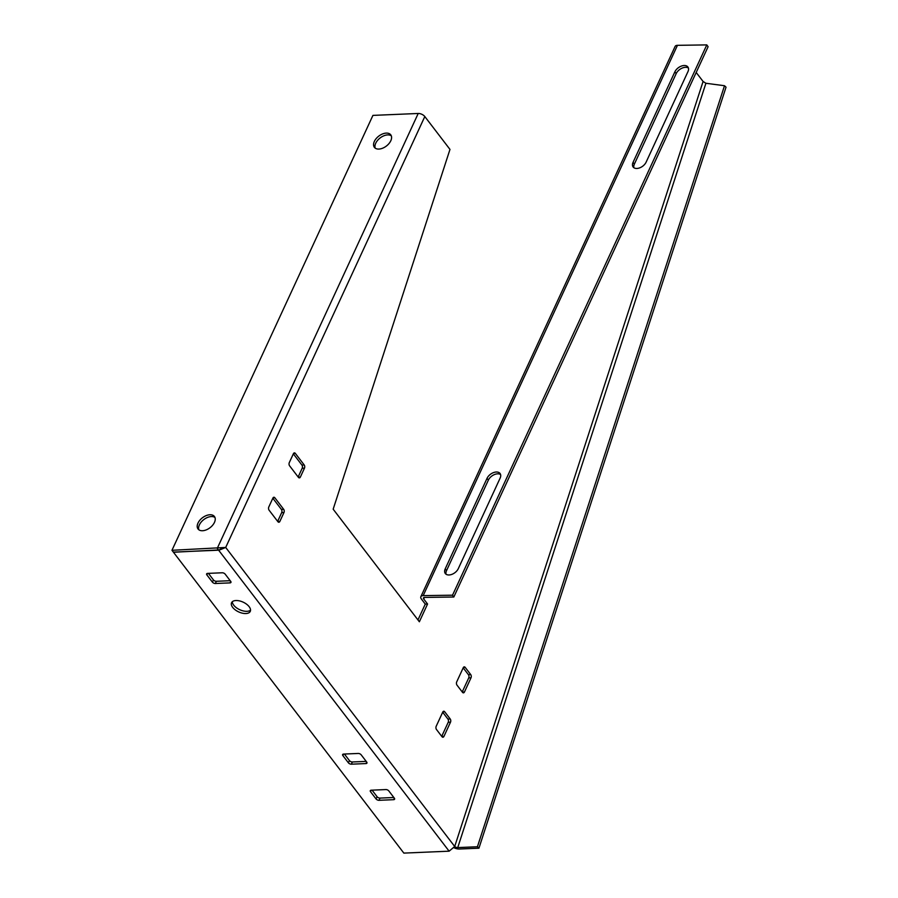 <?xml version="1.0" encoding="UTF-8"?>
<svg xmlns="http://www.w3.org/2000/svg" width="898" height="898" viewBox="0 0 898 898"><rect width="100%" height="100%" fill="white"/><g stroke="black" fill="none" stroke-linecap="round" stroke-linejoin="round"><path stroke-width="1.35" d="M214.465 522.389A10.305 6.252 142.6 0 1 206.293 529.865A10.305 6.252 142.6 0 1 198.043 529.001A10.305 6.252 142.6 0 1 197.998 523.085A10.305 6.252 142.6 0 1 206.17 515.62A10.305 6.252 142.6 0 1 214.409 516.473A10.305 6.252 142.6 0 1 214.465 522.389M214.959 517.484A10.305 6.252 -37.4 0 0 206.72 517.787A10.305 6.252 -37.4 0 0 199.378 524.892A10.305 6.252 -37.4 0 0 198.873 529.809M374.343 141.435A10.305 6.252 -37.4 0 0 374.399 147.351A10.305 6.252 -37.4 0 0 382.638 148.204A10.305 6.252 -37.4 0 0 390.81 140.739A10.305 6.252 -37.4 0 0 390.753 134.823A10.305 6.252 -37.4 0 0 382.514 133.97A10.305 6.252 -37.4 0 0 374.343 141.435M375.218 148.148A10.305 6.252 142.6 0 1 375.723 143.242A10.305 6.252 142.6 0 1 383.076 136.137A10.305 6.252 142.6 0 1 391.315 135.834M232.683 607.385A10.305 5.366 -155.2 0 0 242.393 613.188A10.305 5.366 -155.2 0 0 250.273 611.358A10.305 5.366 -155.2 0 0 249.15 606.689A10.305 5.366 -155.2 0 0 239.44 600.885A10.305 5.366 -155.2 0 0 231.561 602.715A10.305 5.366 -155.2 0 0 232.683 607.385M250.542 610.135A10.305 5.366 24.8 0 1 242.314 610.674A10.305 5.366 24.8 0 1 233.704 605.162A10.305 5.366 24.8 0 1 232.324 601.716M463.188 667.843L468.43 674.69A2.29 1.369 -92.4 0 1 468.722 677.911L462.223 691.954M442.692 712.226L447.922 719.062A2.29 1.369 -92.4 0 1 448.214 722.284L441.715 736.338M452.525 595.194L453.827 597.002L708.095 46.707L706.793 44.9L452.525 595.194L423.183 595.621A5.152 2.683 24.8 0 0 420.848 596.71A5.152 2.683 24.8 0 0 421.409 599.045L425.282 604.107L417.963 619.934M277.65 521.368L281.68 512.635A2.29 1.369 87.6 0 0 281.388 509.413L272.835 498.244M298.147 476.984L302.188 468.262A2.29 1.369 87.6 0 0 301.896 465.041L293.343 453.86M465.186 667.371L470.72 674.589A2.29 1.369 -92.4 0 1 471.001 677.81L464.446 692.01A2.29 1.369 -92.4 0 1 463.435 692.852A2.29 1.369 -92.4 0 1 462.515 692.336L456.981 685.118A2.29 1.369 87.6 0 1 456.7 681.896L463.256 667.697A2.29 1.369 -92.4 0 1 464.266 666.855A2.29 1.369 -92.4 0 1 465.186 667.371L463.402 667.439M283.678 509.323A2.29 1.369 87.6 0 1 283.97 512.534L279.862 521.412A2.29 1.369 87.6 0 1 278.851 522.254A2.29 1.369 87.6 0 1 277.942 521.749L269.086 510.187A2.29 1.369 87.6 0 1 268.805 506.966L272.902 498.087A2.29 1.369 -92.4 0 1 273.912 497.245A2.29 1.369 -92.4 0 1 274.833 497.761L283.678 509.323L281.388 509.413M477.422 846.747L478.937 848.195L726.033 87.173L724.506 85.725L477.422 846.747L457.744 847.589A2.29 0.965 18 0 1 454.702 846.5L449.123 851.181L218.742 550.328L225.701 547.454L171.967 550.294L372.928 115.393L418.21 113.474A5.152 2.683 24.8 0 1 424.81 116.549L449.977 149.416L333.169 509.188L419.366 621.764L427.571 604.006L423.699 598.955A2.29 1.19 24.8 0 1 423.452 597.911A2.29 1.19 24.8 0 1 424.485 597.428L453.827 597.002M424.81 116.549L225.701 547.454L454.702 846.5L703.089 81.471L696.197 72.469M444.678 711.744L450.212 718.972A2.29 1.369 -92.4 0 1 450.504 722.183L443.938 736.394A2.29 1.369 -92.4 0 1 442.927 737.236A2.29 1.369 -92.4 0 1 442.007 736.719L436.484 729.502A2.29 1.369 87.6 0 1 436.192 726.28L442.759 712.08A2.29 1.369 -92.4 0 1 443.769 711.227A2.29 1.369 -92.4 0 1 444.678 711.744L442.894 711.822M304.186 464.94A2.29 1.369 87.6 0 1 304.467 468.161L300.37 477.04A2.29 1.369 87.6 0 1 299.36 477.882A2.29 1.369 87.6 0 1 298.439 477.366L289.594 465.815A2.29 1.369 87.6 0 1 289.302 462.593L293.41 453.714A2.29 1.369 -92.4 0 1 294.421 452.873A2.29 1.369 -92.4 0 1 295.33 453.389L304.186 464.94L301.896 465.041M427.571 604.006L425.282 604.107M703.089 81.471L705.907 83.267L724.506 85.725M478.937 848.195L459.271 849.025A5.152 2.166 18 0 1 454.074 847.746M706.793 44.9L677.451 45.327A5.152 2.683 -155.2 0 0 675.116 46.427L420.848 596.71M487.053 478.32L445.217 568.849A8.015 5.029 -35.8 0 0 445.251 573.44A8.015 5.029 -35.8 0 0 451.795 574.394A8.015 5.029 -35.8 0 0 458.294 568.659L500.119 478.129A8.015 5.029 -35.8 0 0 500.096 473.538A8.015 5.029 -35.8 0 0 493.552 472.584A8.015 5.029 -35.8 0 0 487.053 478.32L488.355 480.127L446.519 570.657A8.015 5.029 -35.8 0 0 446.07 574.226M500.579 474.559A8.015 5.029 -35.8 0 0 488.355 480.127M633.898 167.724A8.015 5.029 144.2 0 1 634.358 164.154L676.183 73.625A8.015 5.029 144.2 0 1 688.418 68.057M633.056 162.347L674.881 71.818A8.015 5.029 144.2 0 1 681.38 66.082A8.015 5.029 144.2 0 1 687.924 67.036A8.015 5.029 144.2 0 1 687.958 71.627L646.122 162.156A8.015 5.029 144.2 0 1 639.623 167.881A8.015 5.029 144.2 0 1 633.09 166.938A8.015 5.029 144.2 0 1 633.056 162.347L634.358 164.154M222.199 548.094L223.063 547.758M225.701 547.454L222.513 547.96M449.123 851.181L403.842 853.1L173.46 552.248L218.921 549.946M229.978 582.892A2.29 1.19 -155.2 0 0 230.954 582.409A2.29 1.19 -155.2 0 0 230.707 581.365L225.174 574.148A2.29 1.19 -155.2 0 0 222.244 572.778L207.606 573.395A2.29 1.19 -155.2 0 0 206.63 573.878A2.29 1.19 -155.2 0 0 206.877 574.922L212.411 582.14A2.29 1.19 -155.2 0 0 215.352 583.509L229.978 582.892L230.696 581.354M230.202 580.703L216.373 581.287A2.29 1.19 24.8 0 1 213.432 579.928L208.415 573.362M393.638 799.68A2.29 1.19 -155.2 0 0 394.604 799.198A2.29 1.19 -155.2 0 0 394.357 798.165L388.823 790.936A2.29 1.19 -155.2 0 0 385.893 789.567L371.256 790.195A2.29 1.19 -155.2 0 0 370.279 790.678A2.29 1.19 -155.2 0 0 370.526 791.71L376.06 798.939A2.29 1.19 -155.2 0 0 379.001 800.309L393.638 799.68L394.345 798.142M393.852 797.503L380.022 798.086A2.29 1.19 24.8 0 1 377.081 796.717L372.064 790.161M344.405 754.039L349.434 760.606A2.29 1.19 -155.2 0 0 352.364 761.975L366.193 761.381M348.402 762.817A2.29 1.19 -155.2 0 0 351.343 764.187L365.98 763.569A2.29 1.19 -155.2 0 0 366.945 763.087A2.29 1.19 -155.2 0 0 366.698 762.043L361.176 754.825A2.29 1.19 -155.2 0 0 358.235 753.456L343.597 754.073A2.29 1.19 -155.2 0 0 342.621 754.556A2.29 1.19 -155.2 0 0 342.879 755.6L348.402 762.817L349.434 760.606M223.411 547.556L218.629 550.182L173.348 552.102L171.967 550.294M418.21 113.474L217.249 548.375L218.629 550.182M423.699 598.955L424.395 597.428M274.833 497.761L273.037 497.84M283.97 512.534L281.68 512.635M279.862 521.412L277.751 521.502M450.212 718.972L447.922 719.062M450.504 722.183L448.214 722.284M443.938 736.394L441.827 736.483M295.33 453.389L293.545 453.456M304.467 468.161L302.188 468.262M300.37 477.04L298.259 477.13M470.72 674.589L468.43 674.69M471.001 677.81L468.722 677.911M464.446 692.01L462.335 692.1M457.744 847.589L705.907 83.267M423.183 595.621L677.451 45.327M446.519 570.657L445.217 568.849M676.183 73.625L674.881 71.818M216.373 581.287L215.352 583.509M213.432 579.928L212.411 582.14M207.584 573.395L206.877 574.922M380.022 798.086L379.001 800.309M377.081 796.717L376.06 798.939M371.233 790.195L370.526 791.71M352.364 761.975L351.343 764.187M343.575 754.073L342.879 755.6M366.687 762.032L365.98 763.569"/></g></svg>

